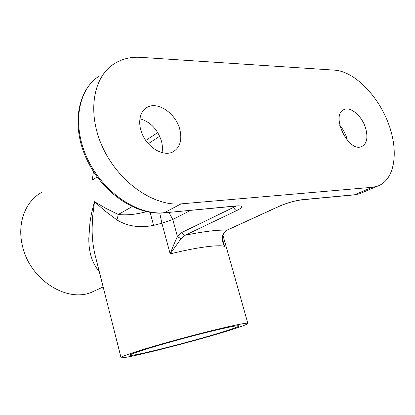 <?xml version="1.0" encoding="UTF-8"?>
<svg xmlns="http://www.w3.org/2000/svg" width="415" height="415" viewBox="0 0 415 415"><rect width="100%" height="100%" fill="white"/><g stroke="black" fill="none" stroke-linecap="round" stroke-linejoin="round"><path stroke-width="0.62" d="M224.723 331.32C195.04 340.839 130.684 357.211 129.911 355.276C129.558 354.83 133.122 353.373 140.602 350.903C154.038 346.483 179.975 339.143 202.027 333.551C225.34 327.715 237.676 325.142 239.035 325.832C238.884 326.512 234.112 328.343 224.723 331.32M223.104 242.168L224.577 246.386C222.02 241.898 221.651 237.588 223.467 233.453L226.917 230.175L279.362 206.177C287.237 202.826 294.883 200.663 302.307 199.688L354.913 194.718L359.473 193.826L363.685 192.015M224.074 232.955L223.467 233.453M227.519 229.972L226.917 230.175C218.046 229.718 204.164 231.394 185.256 235.196L181.033 238.703L170.166 253.907C172.37 248.066 175.27 240.907 177.449 236.638L181.033 238.703M222.658 239.595L224.577 246.386C218.829 244.409 196.456 247.33 170.166 253.907L161.897 223.249L172.775 219.478L177.449 236.638L181.983 232.384C182.642 234.247 183.736 235.186 185.256 235.196L237.11 210.384C235.559 210.332 234.413 209.305 233.687 207.308L235.902 206.073M159.77 213.113L161.897 223.249L153.581 225.371C139.544 228.105 127.338 226.294 116.952 219.934L118.28 214.493C126.528 215.411 135.928 214.477 146.474 211.686M116.952 219.934L104.938 210.913L94.521 201.69L105.586 208.174L118.28 214.493L132.11 206.665M153.581 225.371L150.095 212.387M334.744 70.156L140.773 57.358C130.964 56.72 122.16 58.821 114.364 63.656C92.69 76.967 86.719 113.985 103.159 148.388C119.406 182.859 154.271 206.566 181.085 203.869L372.177 187.3L376.716 186.428C394.624 180.924 399.178 152.435 388.689 124.204C378.381 95.932 354.664 71.515 334.744 70.156M162 152.689C162.722 149.037 162.524 145.146 161.409 141.012C157.508 129.205 150.313 121.771 139.834 118.716M347.339 140.322L346.567 137.386C345.088 132.847 342.826 128.852 339.771 125.403M179.768 129.236C175.799 113.461 157.845 101.047 147.18 107.298C138.802 111.63 137.147 125.672 143.938 137.552C150.619 149.488 163.925 156.102 172.469 152.129C179.954 147.953 182.387 140.322 179.768 129.236M365.527 127.846C361.979 116.159 350.908 106.458 344.268 109.503C330.086 114.011 347.993 152.663 361.512 146.645C366.912 143.886 368.25 137.614 365.527 127.846M145.603 140.223L146.08 140.291M99.252 271.519C92.192 263.39 88.706 252.362 88.8 238.423L89.967 222.383C91.212 214.524 92.161 210.057 94.521 201.69L92.664 216.246L92.135 227.622C92.016 237.453 93.053 246.795 95.243 255.661M97.426 289.592L91.061 292.502C65.897 302.623 29.47 278.994 22.426 245.737C16.932 223.41 25.331 201.348 41.37 192.57M230.885 329.889C196.119 341.006 121.512 359.976 121.014 357.59C119.707 356.532 147.797 347.578 183.005 338.09C218.202 328.581 247.703 321.999 247.843 323.368C247.828 324.141 242.173 326.315 230.885 329.889M354.052 194.9L301.861 199.833C294.743 200.756 287.346 202.847 279.674 206.115L279.362 206.177M301.861 199.833L302.307 199.688M376.716 186.428L359.473 193.826L354.472 194.858L372.177 187.3M163.505 212.916L236.394 205.913C243.278 205.565 243.517 207.054 237.11 210.384M235.538 206.105L163.915 212.874C136.561 215.847 102.536 192.985 86.896 159.739C71.11 126.565 77.123 90.045 99.335 75.987C77.787 89.318 71.639 125.641 87.632 159.142C103.439 192.7 137.728 215.587 164.345 212.719L181.085 203.869M238.703 206.006L236.394 205.913M181.983 232.384L233.687 207.308L233.401 206.307M159.692 136.265L148.295 143.683M97.152 176.956L92.306 180.11L93.432 171.535M190.625 210.353L172.775 219.478L168.895 212.407M130.118 354.918L129.911 355.276M223.4 243.216C223.431 243.481 221.314 237.209 223.944 233.137M279.674 206.115L227.228 230.107L223.96 233.121M145.784 140.483L157.762 132.598M223.312 242.92L223.171 242.417M247.843 323.368L222.969 235.352M120.998 357.538L95.294 255.863M91.061 292.502L103.159 286.967M344.268 109.503L343.018 110.177M147.18 107.298L144.576 109.145"/></g></svg>
